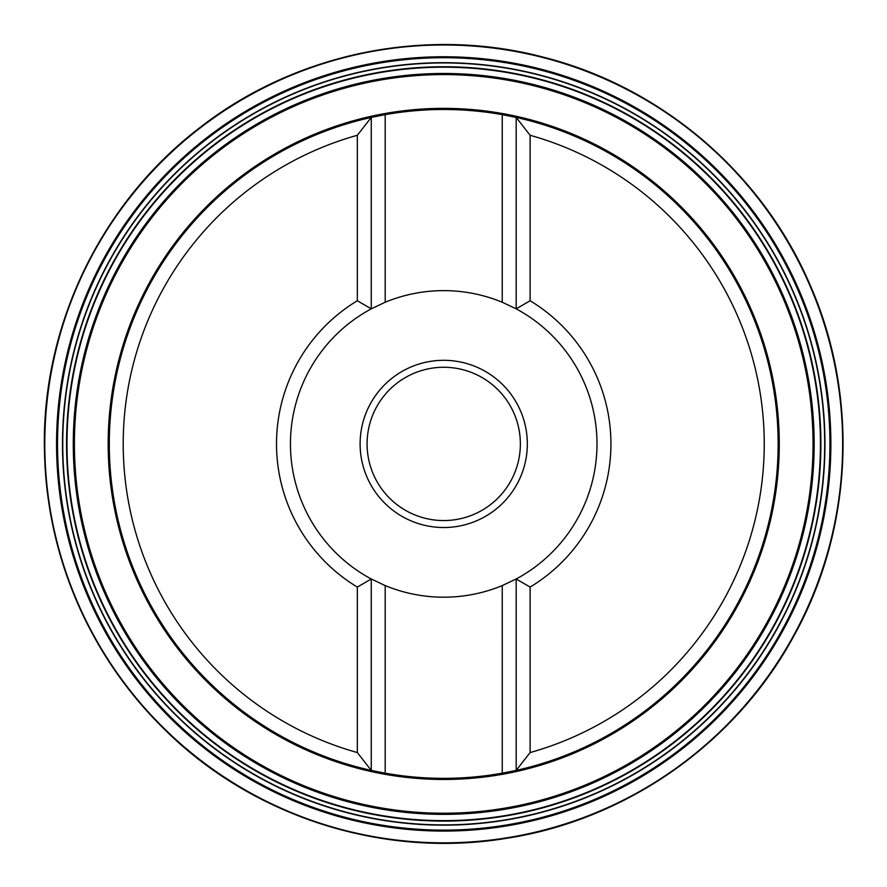 <?xml version="1.0" encoding="UTF-8"?>
<svg xmlns="http://www.w3.org/2000/svg" width="887" height="887" viewBox="0 0 887 887"><rect width="100%" height="100%" fill="white"/><g stroke="black" fill="none" stroke-linecap="round" stroke-linejoin="round"><path stroke-width="1.33" d="M66.558 443.921A377.163 377.163 0 0 1 632.309 117.284A377.163 377.163 0 0 1 632.309 770.548A377.163 377.163 0 0 1 66.558 443.921M66.991 443.921A376.731 376.731 0 0 1 632.087 117.661A376.731 376.731 0 0 1 632.087 770.171A376.731 376.731 0 0 1 66.991 443.921M530.116 135.279L516.179 117.428A334.432 334.432 0 0 1 516.179 770.404L530.116 752.553L530.116 587.083L516.179 578.989A153.285 153.285 0 0 0 516.179 308.842L530.116 300.748L530.116 135.279A320.495 320.495 0 0 1 530.116 752.553M357.328 587.083L357.328 752.553A320.495 320.495 0 0 1 357.328 135.279L357.328 300.748L371.265 308.842A153.285 153.285 0 0 0 371.265 578.989L357.328 587.083A167.222 167.222 0 0 1 357.328 300.748M357.328 752.553L371.265 770.404A334.432 334.432 0 0 1 371.265 117.428L371.265 308.842L385.191 302.245A153.285 153.285 0 0 1 502.242 302.245L516.179 308.842L516.179 117.428L502.242 114.645A334.432 334.432 0 0 0 385.191 114.645L371.265 117.428L357.328 135.279M502.242 773.187L516.179 770.404L516.179 578.989L502.242 585.586A153.285 153.285 0 0 1 385.191 585.586L371.265 578.989L371.265 770.404L385.191 773.187A334.432 334.432 0 0 0 514.194 770.836A334.432 334.432 0 0 1 502.253 773.187L502.242 585.586M530.116 300.748A167.222 167.222 0 0 1 530.116 587.083M385.191 114.645A334.432 334.432 0 0 0 373.25 116.995A334.432 334.432 0 0 1 385.191 114.645L385.191 302.245M73.277 443.921A370.433 370.433 0 0 1 443.722 73.477A370.433 370.433 0 0 1 814.155 443.921A370.433 370.433 0 0 1 443.722 814.355A370.433 370.433 0 0 1 73.277 443.921A370.433 370.433 0 0 1 443.722 73.477A370.433 370.433 0 0 1 814.155 443.921A370.433 370.433 0 0 1 443.722 814.355A370.433 370.433 0 0 1 73.277 443.921M360.111 443.921A83.611 83.611 0 0 1 485.522 371.509A83.611 83.611 0 0 1 485.522 516.323A83.611 83.611 0 0 1 360.111 443.921M367.085 443.921A76.637 76.637 0 0 0 482.04 510.291A76.637 76.637 0 0 0 482.04 377.54A76.637 76.637 0 0 0 367.085 443.921M44.417 443.921A399.305 399.305 0 0 1 643.374 98.102A399.305 399.305 0 0 1 643.374 789.729A399.305 399.305 0 0 1 44.417 443.921M44.793 443.921A398.928 398.928 0 0 1 643.186 98.435A398.928 398.928 0 0 1 643.186 789.397A398.928 398.928 0 0 1 44.793 443.921M56.557 443.921A387.164 387.164 0 0 1 637.298 108.624A387.164 387.164 0 0 1 637.298 779.207A387.164 387.164 0 0 1 56.557 443.921M57.522 443.921A386.2 386.2 0 0 1 636.822 109.456A386.2 386.2 0 0 1 636.822 778.376A386.2 386.2 0 0 1 57.522 443.921M62.489 443.921A381.233 381.233 0 0 1 634.338 113.769A381.233 381.233 0 0 1 634.338 774.074A381.233 381.233 0 0 1 62.489 443.921M62.744 443.921A380.978 380.978 0 0 1 634.216 113.979A380.978 380.978 0 0 1 634.216 773.852A380.978 380.978 0 0 1 62.744 443.921M108.17 443.921A335.552 335.552 0 0 1 611.498 153.318A335.552 335.552 0 0 1 611.498 734.514A335.552 335.552 0 0 1 108.17 443.921M74.408 443.921A369.314 369.314 0 0 0 443.722 813.235A369.314 369.314 0 0 0 813.035 443.921A369.314 369.314 0 0 0 443.722 74.597A369.314 369.314 0 0 0 74.408 443.921M502.242 114.645L502.242 302.245M385.191 585.586L385.191 773.187M44.35 443.921C43.596 322.325 102.415 202.28 198.943 128.349C294.562 53.231 425.461 26.133 543.044 57.09C660.992 86.604 762.643 173.42 810.241 285.304C859.226 396.6 852.928 530.127 793.688 636.312C735.778 743.228 626.41 820.087 506.2 838.37C386.222 858.128 258.45 818.823 170.337 735.046C88.223 655.36 46.235 558.322 44.35 443.921"/></g></svg>
